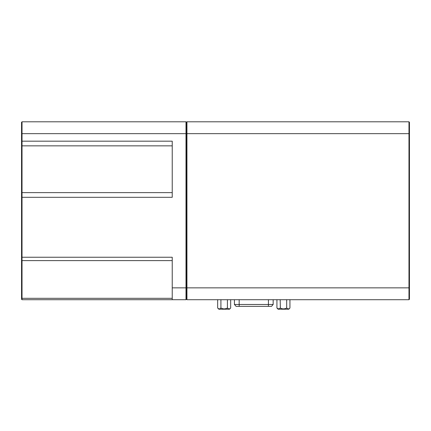<?xml version="1.0" encoding="UTF-8"?>
<svg xmlns="http://www.w3.org/2000/svg" width="431" height="431" viewBox="0 0 431 431"><rect width="100%" height="100%" fill="white"/><g stroke="black" fill="none" stroke-linecap="round" stroke-linejoin="round"><path stroke-width="0.65" d="M237.767 306.355L269.822 306.355M271.11 306.355L239.173 306.355L271.503 306.355L273.162 304.475L234.426 304.475L236.086 306.355L239.173 306.355L239.173 299.712M227.417 299.712L227.417 308.02C228.505 309.183 229.588 309.183 230.671 308.02L229.486 309.205L218.846 309.205L217.66 308.02C218.743 309.183 219.832 309.183 220.914 308.02C223.08 309.183 225.251 309.183 227.417 308.02L228.268 308.677M220.914 299.712L220.914 308.02M219.287 308.887L218.587 308.715M218.506 308.677L217.66 308.02L217.66 299.712M229.044 308.887L228.344 308.715M230.671 299.712L230.671 308.02M276.928 299.712L276.928 308.02C278.011 309.183 279.099 309.183 280.182 308.02C282.348 309.183 284.519 309.183 286.685 308.02C287.773 309.183 288.856 309.183 289.939 308.02L288.754 309.205L278.114 309.205L276.928 308.02L278.555 308.887M280.349 308.1L280.182 299.712M288.312 308.887L287.612 308.715M287.536 308.677L286.771 308.1M289.939 299.712L289.939 308.02M286.685 299.712L286.685 308.02M375.649 299.712L186.941 299.712L186.467 299.238L186.941 299.712L186.941 287.849L408.976 287.849L408.976 121.795L409.45 122.269L409.45 299.238L408.976 299.712L375.649 299.712M186.467 299.238L185.993 299.712L186.467 299.238L186.467 122.269L186.941 121.795L186.941 287.849L185.993 287.849L185.993 121.795L186.467 122.269L186.941 121.795L408.976 121.795M172.233 299.712L185.993 299.712L185.993 287.849L172.233 287.849L172.233 257.248L22.024 257.248L22.024 299.712L21.55 299.238L22.024 299.712L172.233 299.712L172.233 287.849M21.55 299.238L21.55 122.269L22.024 121.795L185.993 121.795M22.024 121.795L22.024 257.248L21.55 257.248M409.45 287.849L408.976 287.849L408.976 299.712L409.45 299.238M21.55 141.174L172.233 141.174L172.233 197.306L21.55 197.306M271.455 306.355L270.242 306.355M21.55 297.983L22.024 298.322L172.233 298.322M21.55 260.27L22.024 260.604L172.233 260.604M21.55 193.099L22.024 192.63L172.233 192.63M172.233 145.85L22.024 145.85L21.55 145.382M21.55 133.658L409.45 133.658M268.421 299.712L268.421 306.355M234.426 299.712L234.426 304.475M273.162 299.712L273.162 304.475"/></g></svg>
